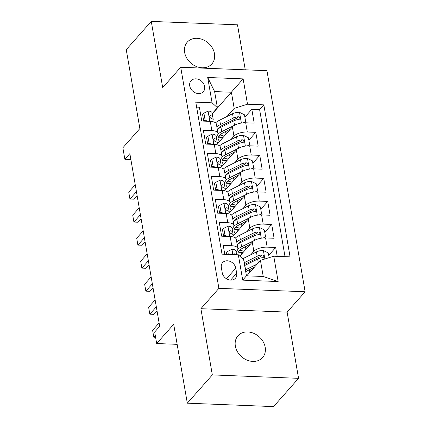 <?xml version="1.0" encoding="UTF-8"?>
<svg xmlns="http://www.w3.org/2000/svg" width="428" height="428" viewBox="0 0 428 428"><rect width="100%" height="100%" fill="white"/><g stroke="black" fill="none" stroke-linecap="round" stroke-linejoin="round"><path stroke-width="0.64" d="M184.639 52.457A16.43 13.289 41.5 0 0 196.163 66.426A16.43 13.289 41.5 0 0 211.86 63.938A16.43 13.289 41.5 0 0 214.471 53.639A16.43 13.289 41.5 0 0 202.947 39.67A16.43 13.289 41.5 0 0 187.25 42.158A16.43 13.289 41.5 0 0 184.639 52.457M235.357 346.091A16.43 13.289 41.5 0 0 246.881 360.06A16.43 13.289 41.5 0 0 262.578 357.573A16.43 13.289 41.5 0 0 265.189 347.274A16.43 13.289 41.5 0 0 253.665 333.305A16.43 13.289 41.5 0 0 237.968 335.793A16.43 13.289 41.5 0 0 235.357 346.091M189.722 85.91A8.218 6.645 41.5 0 0 195.484 92.897A8.218 6.645 41.5 0 0 203.332 91.651A8.218 6.645 41.5 0 0 204.638 86.504A8.218 6.645 41.5 0 0 198.876 79.522A8.218 6.645 41.5 0 0 191.027 80.764A8.218 6.645 41.5 0 0 189.722 85.91M245.271 69.818L237.497 24.819L151.266 21.4L126.249 49.669L139.876 128.55L122.868 147.772L124.853 159.286L130.877 159.526M305.132 291.762L266.944 70.674L180.712 67.26L218.901 288.349L305.132 291.762L287.124 312.119L200.893 308.7L212.331 374.912L298.562 378.331L287.124 312.119M298.562 378.331L273.546 406.6L187.314 403.181L173.688 324.306L156.68 343.529L177.149 344.337M212.331 374.912L187.314 403.181M196.623 107.112L199.373 107.219L201.759 121.038L210.266 121.375L211.86 130.588A10.267 4.248 -9.8 0 1 217.975 133.365A10.267 4.248 -9.8 0 1 217.178 135.483L216.204 136.58M211.86 130.588L203.354 130.251L205.74 144.07L214.246 144.407L215.835 153.62A10.267 4.248 -9.8 0 1 221.955 156.397A10.267 4.248 -9.8 0 1 221.158 158.51L220.185 159.612M215.835 153.62L207.329 153.283L209.72 167.102L218.226 167.439L219.815 176.652A10.267 4.248 -9.8 0 1 225.931 179.423A10.267 4.248 -9.8 0 1 225.133 181.542L224.16 182.644M219.815 176.652L211.309 176.315L213.695 190.128L222.202 190.465L223.796 199.678A10.267 4.248 -9.8 0 1 229.911 202.455A10.267 4.248 -9.8 0 1 229.114 204.573L228.14 205.675M223.796 199.678L215.284 199.341L217.675 213.16L226.182 213.497L227.771 222.71A10.267 4.248 -9.8 0 1 233.886 225.486A10.267 4.248 -9.8 0 1 233.089 227.6L232.115 228.702M227.771 222.71L219.264 222.373L221.651 236.192L230.157 236.529A10.267 4.248 -9.8 0 1 236.277 239.306L237.866 248.513A10.267 4.248 -9.8 0 1 237.069 250.631L236.096 251.734M277.21 256.351L275.68 247.48L268.741 255.323M239.808 256.158L252.258 242.088A10.267 4.248 -9.8 0 1 265.585 237.931L274.091 238.268L271.705 224.449L264.761 232.292M233.362 235.914L248.283 219.056A10.267 4.248 170.2 0 1 261.604 214.904L270.111 215.241L267.725 201.422L260.786 209.265M229.387 212.882L244.302 196.024A10.267 4.248 170.2 0 1 257.629 191.872L266.136 192.209L263.744 178.39L256.805 186.234M225.406 189.855L240.322 172.998A10.267 4.248 170.2 0 1 253.649 168.841L262.155 169.178L259.769 155.359L252.83 163.202M221.431 166.824L236.347 149.966A10.267 4.248 170.2 0 1 249.668 145.809L258.18 146.146L255.789 132.332L248.85 140.175M156.68 343.529L154.69 332.01L159.692 326.355L129.861 153.631L124.853 159.286M236.668 273.267L235.791 268.201A7.961 6.436 41.5 0 0 230.211 261.438A7.961 6.436 41.5 0 0 222.608 262.642A7.961 6.436 41.5 0 0 221.34 267.628L222.218 272.695A7.961 6.436 41.5 0 0 227.798 279.463A7.961 6.436 41.5 0 0 235.4 278.259A7.961 6.436 41.5 0 0 236.668 273.267L230.606 280.121M217.403 107.701L212.085 102.811L195.767 102.164L222.025 254.162L238.337 254.81L243.66 259.7L246.442 275.825L263.225 276.488L260.438 260.368L273.765 256.212L290.077 256.859L263.825 104.86L247.507 104.213L234.186 108.37L231.398 92.245L214.621 91.581L217.403 107.701L212.229 113.554M212.085 102.811L207.708 77.479L243.131 78.88L247.507 104.213M273.765 256.212L278.141 281.544L242.713 280.142L238.337 254.81M230.96 139.539L233.961 136.147A10.267 4.248 -9.8 0 1 247.282 131.995L255.789 132.332M217.451 143.792L232.367 126.934L233.961 136.147M234.94 162.565L237.936 159.179A10.267 4.248 -9.8 0 1 251.263 155.022L259.769 155.359M238.915 185.597L241.916 182.205A10.267 4.248 -9.8 0 1 255.238 178.053L263.744 178.39M242.895 208.629L245.891 205.237A10.267 4.248 -9.8 0 1 259.218 201.085L267.725 201.422M246.87 231.655L249.872 228.268A10.267 4.248 -9.8 0 1 263.199 224.112L271.705 224.449M250.851 254.687L253.852 251.3A10.267 4.248 -9.8 0 1 267.174 247.143L275.68 247.48M285.021 256.661L259.619 109.611L251.814 109.301L244.875 117.144M232.367 126.934A10.267 4.248 170.2 0 1 245.693 122.783L254.2 123.12L251.814 109.301M224.775 254.269L223.245 245.405L231.751 245.742A10.267 4.248 -9.8 0 1 237.866 248.513M246.753 275.835L260.438 260.368M200.893 308.7L218.901 288.349M151.266 21.4L162.704 87.612L180.712 67.26M212.277 113.853L243.131 78.88M226.984 116.507L234.186 108.37M233.886 225.486L232.297 216.274A10.267 4.248 170.2 0 0 226.182 213.497M229.911 202.455L228.317 193.242A10.267 4.248 170.2 0 0 222.202 190.465M225.931 179.423L224.342 170.21A10.267 4.248 170.2 0 0 218.226 167.439M221.955 156.397L220.361 147.184A10.267 4.248 170.2 0 0 214.246 144.407M259.619 109.611L263.825 104.86M217.975 133.365L216.386 124.152A10.267 4.248 170.2 0 0 210.266 121.375M246.442 275.825L242.713 280.142M263.225 276.488L278.141 281.544M207.708 77.479L214.621 91.581M228.311 254.409L227.782 251.354L232.046 249.235A6.805 2.814 -9.8 0 1 235.983 251.07A6.805 2.814 -9.8 0 1 235.983 251.102L236.614 254.74L235.983 251.07M227.782 251.354L226.482 252.825L226.744 254.35M236.347 254.73A6.805 2.814 170.2 0 0 234.426 253.82L233.693 253.986L233.372 254.612M155.3 335.531L153.807 337.216L152.614 330.304L159.109 322.969M153.807 337.216L155.599 337.285M269.142 257.651L268.335 252.964L263.274 250.476A6.805 2.814 170.2 0 0 256.415 251.91L243.591 258.314A19.64 8.127 170.2 0 0 242.671 258.79M248.957 269.966A16.301 6.746 170.2 0 0 249.497 269.998A8.089 3.349 -9.8 0 1 251.653 270.298M257.201 264.023L245.581 269.827A19.64 8.127 170.2 0 0 245.421 269.908M254.307 267.297L247.7 270.592A16.301 6.746 170.2 0 0 245.731 271.71M244.666 265.531A19.64 8.127 -9.8 0 1 244.821 265.451L257.645 259.052A6.805 2.814 -9.8 0 1 262.637 257.683L263.648 257.212L263.878 256.083L263.327 255.265L262.161 254.922A6.805 2.814 170.2 0 0 257.169 256.286L244.345 262.685A19.64 8.127 170.2 0 0 244.19 262.765M246.41 275.627A19.64 8.127 170.2 0 0 246.886 275.685M248.197 274.198A16.301 6.746 -9.8 0 1 246.1 273.824M244.5 264.574A16.301 6.746 -9.8 0 1 246.469 263.455L259.293 257.051A3.467 1.434 -9.8 0 1 260.716 256.549L262.161 254.922M224.063 236.288L224.994 235.234L223.801 228.322L228.065 226.209A6.805 2.814 -9.8 0 1 232.003 228.038A6.805 2.814 -9.8 0 1 232.008 228.071L232.752 232.383M224.994 235.234L227.407 236.417M223.801 228.322L222.501 229.793L223.619 236.267M233.105 234.811L232.762 232.447A6.805 2.814 170.2 0 0 232.757 232.415A6.805 2.814 170.2 0 0 230.446 230.788L229.627 231.045L229.435 232.131L230.922 233.554A6.805 2.814 -9.8 0 1 233.233 235.181A6.805 2.814 -9.8 0 1 233.239 235.207L233.233 235.181M156.322 306.844L149.827 314.184L148.634 307.277L155.129 299.937M149.827 314.184L154.021 314.35L157.033 310.953M220.088 213.256L221.019 212.202L219.826 205.296L224.09 203.177A6.805 2.814 -9.8 0 1 228.022 205.012A6.805 2.814 -9.8 0 1 228.028 205.039L228.777 209.356M221.019 212.202L223.432 213.39M219.826 205.296L218.526 206.761L219.644 213.24M229.13 211.78L228.787 209.415A6.805 2.814 170.2 0 0 228.782 209.383A6.805 2.814 170.2 0 0 226.471 207.762L225.652 208.013L225.46 209.099L226.947 210.523A6.805 2.814 -9.8 0 1 229.258 212.149A6.805 2.814 -9.8 0 1 229.264 212.181L229.258 212.149M152.347 283.817L145.852 291.152L144.659 284.245L151.154 276.905M145.852 291.152L150.046 291.318L153.053 287.921M216.108 190.225L217.039 189.171L215.846 182.264L220.11 180.145A6.805 2.814 -9.8 0 1 224.047 181.98A6.805 2.814 -9.8 0 1 224.053 182.012L224.796 186.324M217.039 189.171L219.452 190.358M215.846 182.264L214.546 183.735L215.664 190.209M225.149 188.748L224.807 186.389A6.805 2.814 170.2 0 0 224.802 186.357A6.805 2.814 170.2 0 0 222.49 184.73L221.672 184.982L221.479 186.073L222.967 187.496A6.805 2.814 -9.8 0 1 225.278 189.117A6.805 2.814 -9.8 0 1 225.283 189.149L225.278 189.117M148.366 260.786L141.871 268.126L140.678 261.214L147.173 253.874M141.871 268.126L146.066 268.292L149.078 264.889M212.133 167.198L213.064 166.144L211.871 159.232L216.135 157.113A6.805 2.814 -9.8 0 1 220.067 158.949A6.805 2.814 -9.8 0 1 220.072 158.981L220.821 163.293M213.064 166.144L215.471 167.327M211.871 159.232L210.571 160.703L211.689 167.177M221.174 165.716L220.832 163.357A6.805 2.814 170.2 0 0 220.827 163.325A6.805 2.814 170.2 0 0 218.51 161.698L217.697 161.95L217.504 163.041L218.992 164.464A6.805 2.814 -9.8 0 1 221.303 166.091A6.805 2.814 -9.8 0 1 221.308 166.118L221.303 166.091M144.391 237.754L137.896 245.094L136.703 238.187L143.193 230.847M137.896 245.094L142.091 245.26L145.097 241.863M263.268 237.973L265.547 236.839L264.354 229.932L259.298 227.445A6.805 2.814 170.2 0 0 252.434 228.878L239.61 235.282A19.64 8.127 170.2 0 0 235.416 237.973M244.977 246.94A16.301 6.746 170.2 0 0 245.517 246.967A8.089 3.349 -9.8 0 1 247.673 247.266M254.853 240.194A6.805 2.814 170.2 0 0 254.425 240.397L241.601 246.796A19.64 8.127 170.2 0 0 237.872 249.112M250.327 244.265L243.725 247.566A16.301 6.746 170.2 0 0 238.027 254.088A16.301 6.746 170.2 0 0 238.252 254.804M237.203 244.666A19.64 8.127 -9.8 0 1 240.846 242.419L253.665 236.021A6.805 2.814 -9.8 0 1 258.656 234.651L259.668 234.186L259.903 233.051L259.347 232.233L258.18 231.89A6.805 2.814 170.2 0 0 253.189 233.255L240.37 239.659A19.64 8.127 170.2 0 0 236.727 241.9M238.589 251.782A19.64 8.127 170.2 0 0 242.906 252.654M244.222 251.166A16.301 6.746 -9.8 0 1 239.926 250.086M237.337 244.559A16.301 6.746 -9.8 0 1 242.489 240.424L255.313 234.025A3.467 1.434 -9.8 0 1 256.741 233.517L258.18 231.89M238.546 251.744A16.301 6.746 170.2 0 0 242.195 253.456M265.547 236.839L264.595 237.92M259.293 214.942L261.572 213.813L260.379 206.901L255.318 204.413A6.805 2.814 170.2 0 0 248.454 205.852L235.635 212.251A19.64 8.127 170.2 0 0 231.441 214.947M241.001 223.908A16.301 6.746 170.2 0 0 241.542 223.94A8.089 3.349 -9.8 0 1 243.698 224.235M250.878 217.162A6.805 2.814 170.2 0 0 250.444 217.365L237.626 223.764A19.64 8.127 170.2 0 0 233.891 226.08M233.083 234.651A19.64 8.127 170.2 0 0 234.02 235.17M246.351 221.239L239.744 224.534A16.301 6.746 170.2 0 0 234.052 231.056A16.301 6.746 170.2 0 0 235.641 233.34M233.223 221.634A19.64 8.127 -9.8 0 1 236.866 219.393L249.69 212.989A6.805 2.814 -9.8 0 1 254.681 211.625L255.693 211.154L255.923 210.02L255.366 209.201L254.205 208.859A6.805 2.814 170.2 0 0 249.214 210.228L236.39 216.627A19.64 8.127 170.2 0 0 232.746 218.874M234.608 228.75A19.64 8.127 170.2 0 0 238.931 229.622M240.242 228.14A16.301 6.746 -9.8 0 1 235.946 227.054M233.362 221.527A16.301 6.746 -9.8 0 1 238.514 217.392L251.332 210.993A3.467 1.434 -9.8 0 1 252.761 210.485L254.205 208.859M234.565 228.718A16.301 6.746 170.2 0 0 238.219 230.424M261.572 213.813L260.62 214.888M255.313 191.91L257.592 190.781L256.399 183.869L251.338 181.386A6.805 2.814 170.2 0 0 244.479 182.82L231.655 189.219A19.64 8.127 170.2 0 0 227.461 191.915M237.021 200.876A16.301 6.746 170.2 0 0 237.561 200.909A8.089 3.349 -9.8 0 1 239.717 201.203M246.897 194.13A6.805 2.814 170.2 0 0 246.469 194.333L233.645 200.737A19.64 8.127 170.2 0 0 229.911 203.049M229.103 211.619A19.64 8.127 170.2 0 0 230.045 212.138M242.371 198.207L235.769 201.502A16.301 6.746 170.2 0 0 230.071 208.029A16.301 6.746 170.2 0 0 231.66 210.309M229.248 198.608A19.64 8.127 -9.8 0 1 232.891 196.361L245.709 189.957A6.805 2.814 -9.8 0 1 250.701 188.593L251.712 188.122L251.942 186.988L251.391 186.175L250.225 185.832A6.805 2.814 170.2 0 0 245.233 187.196L232.409 193.595A19.64 8.127 170.2 0 0 228.766 195.842M230.628 205.718A19.64 8.127 170.2 0 0 234.951 206.596M236.267 205.108A16.301 6.746 -9.8 0 1 231.965 204.022M229.381 198.501A16.301 6.746 -9.8 0 1 234.533 194.366L247.357 187.962A3.467 1.434 -9.8 0 1 248.786 187.459L250.225 185.832M230.59 205.686A16.301 6.746 170.2 0 0 234.239 207.398M257.592 190.781L256.639 191.856M251.338 168.883L253.617 167.749L252.424 160.842L247.363 158.355A6.805 2.814 170.2 0 0 240.499 159.788L227.68 166.192A19.64 8.127 170.2 0 0 223.486 168.883M233.046 177.845A16.301 6.746 170.2 0 0 233.581 177.877A8.089 3.349 -9.8 0 1 235.742 178.176M242.922 171.104A6.805 2.814 170.2 0 0 242.489 171.307L229.665 177.706A19.64 8.127 170.2 0 0 225.936 180.022M225.128 188.588A19.64 8.127 170.2 0 0 226.064 189.112M238.396 175.175L231.789 178.476A16.301 6.746 170.2 0 0 226.096 184.998A16.301 6.746 170.2 0 0 227.685 187.277M225.267 175.576A19.64 8.127 -9.8 0 1 228.91 173.329L241.734 166.931A6.805 2.814 -9.8 0 1 246.726 165.561L247.737 165.09L247.967 163.961L247.411 163.143L246.244 162.801A6.805 2.814 170.2 0 0 241.258 164.165L228.434 170.569A19.64 8.127 170.2 0 0 224.791 172.81M226.653 182.686A19.64 8.127 170.2 0 0 230.976 183.564M232.286 182.077A16.301 6.746 -9.8 0 1 227.99 180.996M225.406 175.469A16.301 6.746 -9.8 0 1 230.558 171.334L243.377 164.935A3.467 1.434 -9.8 0 1 244.805 164.427L246.244 162.801M226.61 182.654A16.301 6.746 170.2 0 0 230.264 184.366M253.617 167.749L252.659 168.83M208.152 144.166L209.083 143.113L207.89 136.206L212.154 134.087A6.805 2.814 -9.8 0 1 216.092 135.917A6.805 2.814 -9.8 0 1 216.097 135.949L216.841 140.266M209.083 143.113L211.496 144.3M207.89 136.206L206.59 137.672L207.708 144.15M217.194 142.69L216.852 140.325A6.805 2.814 170.2 0 0 216.846 140.293A6.805 2.814 170.2 0 0 214.535 138.672L213.716 138.923L213.524 140.01L215.011 141.433A6.805 2.814 -9.8 0 1 217.322 143.059A6.805 2.814 -9.8 0 1 217.328 143.091L217.322 143.059M140.411 214.722L133.916 222.062L132.723 215.156L139.218 207.815M133.916 222.062L138.11 222.228L141.122 218.831M247.357 145.852L249.636 144.718L248.443 137.811L243.382 135.323A6.805 2.814 170.2 0 0 236.524 136.762L223.7 143.161A19.64 8.127 170.2 0 0 219.505 145.857M229.066 154.818A16.301 6.746 170.2 0 0 229.606 154.845A8.089 3.349 -9.8 0 1 231.762 155.145M238.942 148.072A6.805 2.814 170.2 0 0 238.514 148.275L225.69 154.674A19.64 8.127 170.2 0 0 221.955 156.99M221.148 165.561A19.64 8.127 170.2 0 0 222.089 166.08M234.416 152.149L227.814 155.444A16.301 6.746 170.2 0 0 222.116 161.966A16.301 6.746 170.2 0 0 223.705 164.25M221.292 152.545A19.64 8.127 -9.8 0 1 224.935 150.298L237.754 143.899A6.805 2.814 -9.8 0 1 242.746 142.535L243.757 142.064L243.987 140.93L243.436 140.111L242.269 139.769A6.805 2.814 170.2 0 0 237.278 141.133L224.454 147.537A19.64 8.127 170.2 0 0 220.811 149.784M222.672 159.66A19.64 8.127 170.2 0 0 226.995 160.532M228.311 159.045A16.301 6.746 -9.8 0 1 224.01 157.964M221.426 152.438A16.301 6.746 -9.8 0 1 226.578 148.302L239.402 141.903A3.467 1.434 -9.8 0 1 240.83 141.395L242.269 139.769M222.635 159.623A16.301 6.746 170.2 0 0 226.284 161.335M249.636 144.718L248.684 145.798M204.177 121.135L205.108 120.081L203.915 113.174L208.174 111.055A6.805 2.814 -9.8 0 1 212.111 112.89A6.805 2.814 -9.8 0 1 212.117 112.922L212.86 117.235M205.108 120.081L207.516 121.268M203.915 113.174L202.61 114.645L203.733 121.119M213.219 119.658L212.871 117.293A6.805 2.814 170.2 0 0 212.866 117.267A6.805 2.814 170.2 0 0 210.555 115.64L209.736 115.892L209.543 116.983L211.036 118.406A6.805 2.814 -9.8 0 1 213.347 120.027A6.805 2.814 -9.8 0 1 213.353 120.059L213.347 120.027M136.43 191.696L129.941 199.036L128.742 192.124L135.237 184.784M129.941 199.036L134.135 199.202L137.142 195.799M243.382 122.82L245.661 121.691L244.463 114.779L239.407 112.291A6.805 2.814 170.2 0 0 232.543 113.73L219.725 120.129A19.64 8.127 170.2 0 0 215.53 122.825M225.091 131.787A16.301 6.746 170.2 0 0 225.626 131.819A8.089 3.349 -9.8 0 1 227.787 132.113M234.961 125.04A6.805 2.814 170.2 0 0 234.533 125.243L221.709 131.647A19.64 8.127 170.2 0 0 217.98 133.959M217.173 142.529A19.64 8.127 170.2 0 0 218.109 143.048M230.441 129.117L223.833 132.412A16.301 6.746 170.2 0 0 218.141 138.94A16.301 6.746 170.2 0 0 219.73 141.219M217.312 129.513A19.64 8.127 -9.8 0 1 220.955 127.271L233.779 120.867A6.805 2.814 -9.8 0 1 238.771 119.503L239.782 119.032L240.012 117.898L239.455 117.079L238.289 116.737A6.805 2.814 170.2 0 0 233.297 118.107L220.479 124.505A19.64 8.127 170.2 0 0 216.836 126.752M218.697 136.628A19.64 8.127 170.2 0 0 223.015 137.506M224.331 136.018A16.301 6.746 -9.8 0 1 220.035 134.932M217.451 129.411A16.301 6.746 -9.8 0 1 222.603 125.276L235.421 118.872A3.467 1.434 -9.8 0 1 236.85 118.369L238.289 116.737M218.655 136.596A16.301 6.746 170.2 0 0 222.309 138.303M245.661 121.691L244.704 122.766M236.347 149.966L237.936 159.179M240.322 172.998L241.916 182.205M244.302 196.024L245.891 205.237M248.283 219.056L249.872 228.268M252.258 242.088L253.852 251.3M265.585 237.931L267.174 247.143M245.693 122.783L247.282 131.995M249.668 145.809L251.263 155.022M253.649 168.841L255.238 178.053M257.629 191.872L259.218 201.085M261.604 214.904L263.199 224.112M230.157 236.529L231.751 245.742M226.449 278.756L235.791 268.201M231.939 249.289L232.853 254.59M233.715 254.623L234.426 253.82M264.862 258.988L263.402 250.535M249.497 269.998L249.893 272.288M244.345 262.685L243.591 258.314M245.581 269.827L244.821 265.451M257.169 256.286L256.415 251.91M258.293 262.792L257.645 259.052M227.958 226.257L229.729 236.513M229.403 231.971L230.446 230.788M223.983 203.23L225.754 213.481M225.422 208.944L226.471 207.762M220.003 180.199L221.774 190.449M221.447 185.913L222.49 184.73M216.028 157.167L217.799 167.423M217.467 162.881L218.51 161.698M261.273 238.198L259.421 227.503M245.517 246.967L245.913 249.256M240.37 239.659L239.61 235.282M241.601 246.796L240.846 242.419M253.189 233.255L252.434 228.878M254.425 240.397L253.665 236.021M257.292 215.172L255.446 204.477M241.542 223.94L241.932 226.225M236.39 216.627L235.635 212.251M237.626 223.764L236.866 219.393M249.214 210.228L248.454 205.852M250.444 217.365L249.69 212.989M253.312 192.14L251.466 181.445M237.561 200.909L237.957 203.198M232.409 193.595L231.655 189.219M233.645 200.737L232.891 196.361M245.233 187.196L244.479 182.82M246.469 194.333L245.709 189.957M249.337 169.108L247.491 158.414M233.581 177.877L233.977 180.167M228.434 170.569L227.68 166.192M229.665 177.706L228.91 173.329M241.258 164.165L240.499 159.788M242.489 171.307L241.734 166.931M212.047 134.141L213.818 144.391M213.486 139.854L214.535 138.672M245.356 146.076L243.511 135.387M229.606 154.845L230.002 157.135M224.454 147.537L223.7 143.161M225.69 154.674L224.935 150.298M237.278 141.133L236.524 136.762M238.514 148.275L237.754 143.899M208.072 111.109L209.843 121.359M209.511 116.823L210.555 115.64M241.381 123.05L239.536 112.355M225.626 131.819L226.021 134.108M220.479 124.505L219.725 120.129M221.709 131.647L220.955 127.271M233.297 118.107L232.543 113.73M234.533 125.243L233.779 120.867M232.757 232.415L232.003 228.038M228.782 209.383L228.022 205.012M224.802 186.357L224.047 181.98M220.827 163.325L220.067 158.949M216.846 140.293L216.092 135.917M212.866 117.267L212.111 112.89"/></g></svg>
